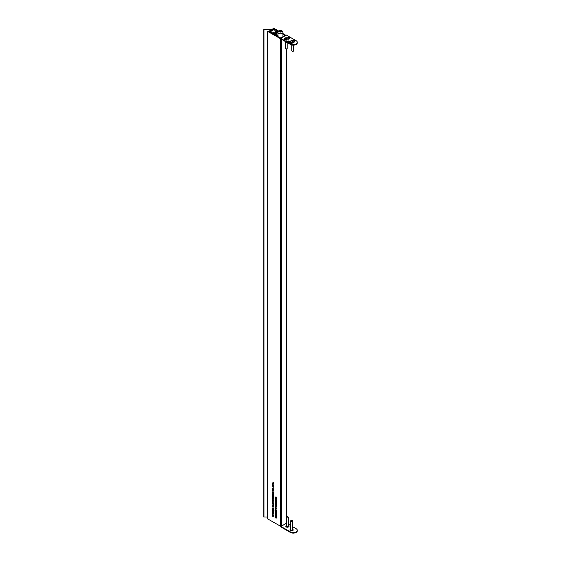 <?xml version="1.0" encoding="UTF-8"?>
<svg xmlns="http://www.w3.org/2000/svg" width="561" height="561" viewBox="0 0 561 561"><rect width="100%" height="100%" fill="white"/><g stroke="black" fill="none" stroke-linecap="round" stroke-linejoin="round"><path stroke-width="0.84" d="M290.451 43.954A3.99 2.307 0 0 0 294.798 44.452A3.99 2.307 0 0 0 297.267 42.327L297.267 42.832A3.99 2.307 180 0 1 294.798 44.964A3.99 2.307 180 0 1 290.451 44.466L290.451 43.954L280.339 38.127L280.9 37.727L279.995 37.917L268.102 31.157L267.639 31.374L267.66 518.89L267.66 31.409L280.696 38.814M272.723 486.233L273.452 486.492L273.466 487.151L272.309 486.969L273.326 487.046L272.863 486.149M273.466 487.151L273.032 487.221M273.102 487.25L273.908 486.899M272.45 488.589L272.302 488.021L273.894 489.101L273.228 488.715L273.452 489.374L272.856 489.711L272.274 488.694L272.646 488.217M273.452 489.374L273.032 489.613M272.962 492.39L273.27 493.168L272.253 492.228L273.137 492.39M273.207 492.481L272.842 492.789M275.661 514.072L276.321 514.297L276.328 515.804L275.171 515.573L276.187 515.692L275.178 514.682L276.194 514.802L275.795 513.995M276.328 515.804L275.928 515.847M275.788 515.769L276.307 515.622M275.619 514.942L276.314 514.732M276.18 513.168L276.748 513.441L276.741 514.171L276.173 513.14L275.696 513.638L275.149 512.698L275.591 512.41L275.311 512.803L275.703 513.476L276.047 513.252L275.703 513.476M275.584 512.466L275.149 512.698L275.591 512.41M276.138 511.835L276.636 512.221L276.398 511.548L276.79 512.312L275.654 512.263L275.156 511.359L275.619 511.036L275.64 512.095L276.138 511.835M276.384 512.438L276.776 512.137M276.79 512.312L276.384 512.593L276.79 512.354M275.64 512.095L275.977 511.744M276.405 510.208L276.804 510.959L276.398 511.225L275.163 510.005L275.647 509.676L276.271 510.159M275.774 510.314L276.832 510.973L276.398 511.225L276.797 510.994M276.166 510.734L275.654 510.896L276.096 510.636M276.363 508.168L275.227 507.354L276.363 508.168M275.907 508.308L276.208 509.086L275.199 508.147L275.907 508.308L275.626 508.568M276.152 508.399L275.788 508.708M275.865 499.101L275.262 498.175L276.426 498.259L275.402 498.259L275.998 499.024M275.444 498.07L275.879 497.951M275.788 497.895L275.402 498.259M275.661 499.465L276.412 499.746L276.391 500.349L275.795 499.388M275.276 499.676L276.264 501.008L276.412 500.405L276.405 501.38L275.409 500.054L275.269 500.7L275.276 499.676M275.409 501.478L275.269 500.91L276.861 501.99L276.194 501.604L276.419 502.263L275.823 502.6L275.241 501.583L275.612 501.106M276.419 502.263L275.998 502.502M275.626 504.612L276.384 504.886L276.356 505.496L275.76 504.535M272.681 493.336L273.866 494.017L273.193 493.631L273.424 494.262L272.26 494.08L273.284 494.15L272.814 493.252M273.424 494.262L272.983 494.325M272.408 494.956L273.228 495.132L273.221 496.12L272.239 495.054L272.828 494.725M273.41 495.735L273.27 496.092M272.639 499.599L273.368 499.858L273.382 500.524L272.218 500.342L273.242 500.412L272.779 499.514M273.382 500.524L272.948 500.587M273.018 500.615L273.817 500.265M272.751 502.291L272.758 501.127L272.506 502.081L272.197 501.303L273.165 501.352L273.368 501.983L272.751 502.291L273.235 501.913L272.898 501.225L272.891 502.207L273.361 501.836M272.884 501.05L272.337 501.359M272.365 501.204L272.786 500.987M273.144 511.415L273.712 511.688L273.705 512.417L273.137 511.387L272.653 511.884L272.113 510.945L272.555 510.657L272.274 511.05L272.66 511.723L273.011 511.499L272.66 511.723M272.548 510.713L272.113 510.945L272.555 510.657M272.625 512.319L273.284 512.544L273.291 514.051L272.134 513.82L273.151 513.939L272.141 512.929L273.158 513.049L272.758 512.242M273.291 514.051L272.891 514.093M272.751 514.016L273.27 513.869M272.583 513.189L273.277 512.978M272.611 514.619L273.27 514.844L273.277 516.351L272.12 516.12L273.137 516.239L272.127 515.229L273.144 515.349L272.744 514.542M273.277 516.351L272.877 516.393M272.737 516.316L273.256 516.169M272.569 515.489L273.263 515.279M275.816 496.864L276.889 497.319L275.97 496.948L276.426 498.035L275.893 497.039L275.29 497.446L275.956 496.78M273.102 510.082L273.6 510.468L273.361 509.795L273.754 510.559L272.618 510.51L272.12 509.605L272.583 509.283L272.604 510.342L273.102 510.082M273.347 510.685L273.74 510.384M273.754 510.559L273.347 510.84L273.754 510.601M272.604 510.342L272.941 509.991M273.368 508.455L273.768 509.206L273.361 509.472L272.127 508.252L272.611 507.922L273.235 508.406M272.562 509.353L273.06 508.883L272.737 508.561M273.193 505.173L273.789 505.749L273.326 505.868L272.19 504.823L273.193 505.173M275.647 516.372L276.307 516.597L276.314 518.105L275.156 517.873L276.173 517.992L275.163 516.983L276.18 517.102L275.781 516.295M276.314 518.105L275.914 518.147M275.774 518.069L276.293 517.922M275.605 517.242L276.3 517.032M267.66 518.89L280.619 526.26L280.619 38.779M272.337 506.001L273.158 506.176L273.151 507.165L272.162 506.099L272.751 505.77M273.34 506.779L273.2 507.137M273.361 503.603L273.116 503.988L273.796 504.542L272.197 503.617L272.183 502.915L272.779 502.579L273.27 503.897M272.365 502.81L272.779 502.579M272.772 499.192L272.779 498.028L272.527 498.981L272.218 498.203L273.186 498.252L273.389 498.883L272.772 499.192L273.249 498.813L272.919 498.126L272.912 499.115L273.382 498.736M272.905 497.958L272.358 498.266M272.38 498.105L272.807 497.888M273.242 497.291L273.838 497.866L273.375 497.993L272.246 496.948L273.242 497.291M272.632 496.394L273.389 496.667L273.361 497.27L272.765 496.31M276.405 503.897L276.384 504.57L275.248 503.911L275.234 503.21L275.83 502.88L276.321 504.206M275.409 503.105L275.83 502.88M275.381 506.26L275.234 505.692L276.832 506.772L276.166 506.387L276.384 507.046L275.795 507.382L275.213 506.366L275.584 505.889M276.384 507.046L275.963 507.284M272.821 491.289L272.828 490.132L272.576 491.078L272.267 490.3L273.235 490.356L273.445 490.98L272.962 491.205M272.962 490.055L272.408 490.363M272.436 490.202L272.856 489.984M273.48 485.454L273.452 486.128L272.316 485.468L272.302 484.767L272.898 484.431L273.389 485.756M272.485 484.662L272.898 484.431M272.478 483.112L272.898 482.832L273.488 483.905L273.221 484.346L272.905 483L272.569 483.968L272.316 483.21L272.898 482.832M273.151 484.171L273.48 483.736M273.032 482.923L272.45 483.294M272.716 488.435L272.948 488.042M273.894 489.122L273.298 489.458M273.193 492.579L272.695 491.969M276.629 515.44L276.054 514.682M275.584 512.445L276.026 512.151M276.643 513.112L276.131 513.378M276.082 511.842L276.412 511.485M275.598 511.106L276.061 510.776M276.825 512.34L276.503 511.948M275.605 509.746L276.089 509.423M276.138 508.497L275.633 507.887M275.703 497.923L276.321 497.691M275.682 501.324L275.914 500.931M276.853 502.011L276.264 502.347M273.859 494.003L273.277 494.157M272.674 494.802L273.263 494.465M273.663 495.861L273.256 495.812M273.586 502.116L273.186 502.032M272.632 501.043L273.221 500.728M272.548 510.692L272.99 510.398M273.607 511.359L273.095 511.625M273.593 513.687L273.018 512.929M273.579 515.98L273.004 515.229M275.724 497.151L275.977 496.794M273.046 510.089L273.375 509.732M273.789 510.587L273.466 510.194M273.796 509.22L273.06 508.883M272.569 507.993L273.053 507.67M276.615 517.733L276.04 516.983M272.604 505.847L273.193 505.51M273.586 506.906L273.186 506.856M272.625 502.663L273.221 502.326M273.6 499.024L273.207 498.932M272.653 497.944L273.242 497.628M275.668 502.958L276.264 502.621M275.647 506.106L275.879 505.713M276.825 506.793L276.229 507.13M273.656 491.12L273.256 491.036M272.702 490.041L273.291 489.732M272.744 484.515L273.333 484.178M272.751 482.951L273.333 482.572M282.905 34.088L284.757 35.168L284.427 35.694L285.114 35.371M278.551 31.016L273.488 28.05L273.039 28.225L278.242 31.353M285.9 35.322L282.905 33.569M281.236 39.144L281.236 526.26L286.25 523.364L286.25 49.144L285.598 48.772A0.933 0.54 0 0 0 286.916 48.772A0.933 0.54 0 0 0 287.19 48.386L287.19 42.587M286.25 523.006L286.25 523.364M281.236 526.26L280.619 526.26M273.06 510.258L272.618 510.51M275.724 496.962L275.29 497.221M276.04 508.329L275.654 508.554M275.963 508.455L275.528 508.715M276.096 512.011L275.654 512.263M273.095 492.411L272.709 492.635M273.018 492.544L272.583 492.796M273.466 485.3L272.898 484.592L272.443 484.851L272.884 485.637L273.34 485.37L272.884 485.637M273.025 484.515L272.443 484.851M273.347 503.448L272.779 502.74L272.323 503.007L272.765 503.785L273.221 503.526L272.765 503.785M272.905 502.67L272.323 503.007M276.398 503.743L275.823 503.035L275.374 503.301L275.816 504.08L276.264 503.82L275.816 504.08M275.949 502.965L275.374 503.301M273.011 488.428L272.415 488.771L272.863 489.55L273.312 489.29L272.87 488.505L272.415 488.771M273.438 489.22L272.863 489.55M275.97 501.317L275.381 501.66L275.823 502.439L276.278 502.179L275.837 501.394L275.381 501.66M276.405 502.109L275.823 502.439M275.942 506.099L275.353 506.443L275.795 507.221L276.25 506.962L275.802 506.176L275.353 506.443M276.377 506.885L275.795 507.221M273.403 495.58L272.821 494.879L272.373 495.139L272.814 495.903L273.27 495.658L272.814 495.903M272.948 494.809L272.373 495.139M273.326 506.625L272.751 505.924L272.302 506.183L272.744 506.948L273.2 506.695L272.744 506.948M272.877 505.854L272.302 506.183M276.419 510.23L275.984 510.489L275.647 509.837L275.654 510.734M275.767 509.767L275.325 510.096M273.382 508.476L272.948 508.736L272.611 508.084L272.618 508.981M272.73 508.014L272.288 508.343M272.969 490.23L272.962 491.212L273.081 490.16M273.431 490.833L272.962 491.212M276.783 510.776L276.405 510.363L276.405 511.071M276.517 510.293L276.145 510.573M273.747 509.023L273.368 508.61L273.361 509.318M273.48 508.539L273.109 508.82M279.371 31.178L279.644 31.774L281.454 31.5L281.173 30.897L280.135 30.736L279.371 31.178M280.135 31.851L280.135 30.736M281.173 31.661L281.173 30.897M270.192 31.213L271.363 31.991L270.816 31.346L273.375 29.873L274.483 30.182L272.955 29.509A11.76 6.788 0 0 0 271.44 30.231A11.76 6.788 0 0 0 270.192 31.1L269.785 31.185M278.032 36.114L272.492 32.804L278.102 36.163L277.667 36.416L269.518 31.437A0.624 0.358 0 0 1 269.476 30.96A12.854 7.426 0 0 1 270.956 29.95A12.854 7.426 0 0 1 271.622 29.586L271.559 29.621M277.947 32.026L275.893 30.841L277.976 31.921M278.144 31.507L273.53 29.123A0.624 0.358 0 0 0 272.702 29.095L263.986 29.298L271.559 29.488M278.004 35.469L273.838 33.064A0.624 0.358 0 0 1 273.838 32.559L275.472 31.612L275.472 34.011M277.919 32.517L276.356 31.612A0.624 0.358 0 0 0 275.472 31.612M270.192 31.1L269.785 31.136M263.733 29.495L263.733 516.969L267.639 517.046M263.986 29.635L263.986 517.116M269.624 31.5L269.624 32.019M272.955 29.509L272.955 30.161M271.44 30.231L271.44 31.051M273.144 29.509L273.144 30.028M293.361 51.163L292.695 51.542L292.036 51.163A0.933 0.54 0 0 0 293.361 51.163A0.933 0.54 0 0 0 293.634 50.785L293.634 45.132M294.153 42.173A2.062 1.185 0 0 0 294.153 40.49A2.062 1.185 0 0 0 291.243 40.49A2.062 1.185 0 0 0 291.243 42.173A2.062 1.185 0 0 0 294.153 42.173A2.027 1.171 0 0 0 294.132 40.532A2.027 1.171 0 0 0 291.271 40.525A2.027 1.171 0 0 0 291.25 42.18M293.445 41.023L292.127 40.925L292.4 41.416L291.944 41.689L293.27 41.787L292.996 41.304L293.445 41.023M291.762 44.971L291.762 50.785A0.933 0.54 0 0 0 292.036 51.163L292.695 51.542M287.702 39.782A2.027 1.171 0 0 0 287.688 38.134A2.027 1.171 0 0 0 284.827 38.134A2.027 1.171 0 0 0 284.813 39.782L284.799 39.782A2.062 1.185 0 0 0 287.716 39.782A2.062 1.185 0 0 0 287.716 38.099A2.062 1.185 0 0 0 284.799 38.099A2.062 1.185 0 0 0 284.799 39.782M287.008 38.632L285.682 38.534L285.956 39.018L285.507 39.298L286.832 39.396L286.559 38.905L287.008 38.632M285.318 41.507L285.318 48.386A0.933 0.54 0 0 0 285.598 48.772L286.257 49.151L286.916 48.772M291.552 520.278L292.211 520.657A0.933 0.54 180 0 1 292.484 521.043A0.933 0.54 180 0 1 291.909 521.541A0.933 0.54 180 0 1 290.886 521.421A0.933 0.54 180 0 1 290.612 521.043A0.933 0.54 180 0 1 290.886 520.657L291.552 520.278L292.211 520.657M292.484 521.043L292.484 529.57A0.933 0.54 180 0 1 291.909 530.075A0.933 0.54 180 0 1 290.886 529.956A0.933 0.54 180 0 1 290.612 529.57L290.612 521.043M292.695 529.472L292.695 529.472A1.62 0.94 180 0 1 293.165 530.054M287.4 516.555L288.066 516.94A0.933 0.54 180 0 1 288.34 517.319A0.933 0.54 180 0 1 287.765 517.824A0.933 0.54 180 0 1 286.741 517.705A0.933 0.54 180 0 1 286.468 517.319A0.933 0.54 180 0 1 286.741 516.94L287.4 516.555L288.066 516.94M288.34 517.319L288.34 525.853A0.933 0.54 180 0 1 287.765 526.351A0.933 0.54 180 0 1 286.741 526.239A0.933 0.54 180 0 1 286.468 525.853L286.468 517.319M288.55 525.755L288.55 525.755A1.62 0.94 180 0 1 289.02 526.337M285.787 526.337A1.62 0.94 180 0 1 286.257 525.755L286.468 525.629M286.468 525.496A1.62 0.94 0 0 0 285.78 526.26A1.62 0.94 0 0 0 286.257 526.926A1.62 0.94 0 0 0 288.024 527.13A1.62 0.94 0 0 0 289.027 526.26A1.62 0.94 0 0 0 288.55 525.601A1.62 0.94 0 0 0 288.34 525.496M289.932 530.054A1.62 0.94 180 0 1 290.402 529.472L290.612 529.346M292.484 529.212A1.62 0.94 180 0 1 292.695 529.318A1.62 0.94 180 0 1 293.172 529.977A1.62 0.94 180 0 1 292.169 530.846A1.62 0.94 180 0 1 290.402 530.643A1.62 0.94 180 0 1 289.932 529.977A1.62 0.94 180 0 1 290.612 529.212M290.451 532.452L290.451 531.94A3.99 2.307 0 0 0 294.798 532.438A3.99 2.307 0 0 0 297.267 530.313L297.267 530.818A3.99 2.307 180 0 1 294.798 532.95A3.99 2.307 180 0 1 290.451 532.452L280.696 526.821L280.717 526.302M297.267 530.313A3.99 2.307 0 0 0 296.096 528.679L292.484 526.597M290.451 531.94L280.696 526.309M290.612 525.517L288.34 524.205M288.333 42.229L289.469 41.57L288.333 42.229M289.448 42.867L290.135 42.306L290.612 42.797L289.448 42.867M290.163 42.559L290.612 42.797M289.918 43.141L290.374 42.58M291.306 43.912L292.232 43.19L291.348 43.702M291.145 43.863L291.671 43.344M288.985 37.987L289.539 37.846L289.076 38.064M287.863 37.335L288.41 37.201L287.954 37.412M297.267 42.327A3.99 2.307 0 0 0 296.096 40.694L286.348 35.07L285.858 35.35A0.933 0.54 -120 0 0 285.395 35.301L280.717 38.001A0.933 0.54 60 0 1 281.187 38.05L285.858 35.35M290.451 44.466L280.696 38.835L281.187 38.05M288.326 37.636L289.167 37.643L288.326 37.636M288.796 37.91L289.294 37.72L288.796 37.91M289.378 38.211L289.932 38.078L289.469 38.288M290.935 43.442L290.458 43.47L290.486 43.001L291.306 42.973L291.215 43.449L290.605 43.099M290.458 43.47L290.486 43.001L291.306 42.973L291.25 43.428M289.055 42.643L288.663 42.159L289.672 42.026L289.055 42.643M288.698 42.454L289.09 42.138M289.09 42.236L289.623 42.306M289.055 42.054L289.806 42.313M287.386 41.675L288.361 40.932L288.929 41.276L287.386 41.675M287.316 41.64L288.361 41.037L288.873 41.605M290.458 43.569L290.486 43.099M291.306 43.071L291.25 43.534M290.738 43.022L291.278 43.183M289.392 42.839L290.135 42.306M289.21 42.461L288.817 42.243L289.385 42.384M288.277 42.194L289.322 41.486M287.982 41.332L288.782 41.339M284.203 35.56L284.203 35.988M273.039 28.302L273.039 29.018M279.532 30.827A1.248 0.722 0 0 0 279.532 31.844A1.248 0.722 0 0 0 281.292 31.844A1.248 0.722 0 0 0 281.292 30.827A1.248 0.722 0 0 0 279.532 30.827M282.176 33.372A2.496 1.438 180 0 1 279.455 33.688A2.496 1.438 180 0 1 277.919 32.356L278.908 30.764C280.984 29.88 282.316 30.413 282.905 32.356A2.496 1.438 180 0 1 282.176 33.372M269.518 31.437L269.518 31.963M278.102 36.311L278.102 36.844M273.838 32.559L273.838 33.064M276.356 31.612L276.356 34.516M273.088 29.277L273.088 30.063M273.004 29.277L273.004 30.126M292.554 41.542L292.554 41.177M292.618 41.535L292.618 41.184M292.779 41.535L292.779 41.184M292.835 41.542L292.835 41.177M286.117 39.144L286.117 38.779M286.173 39.137L286.173 38.786M286.334 39.137L286.334 38.786M286.398 39.144L286.398 38.779M267.639 518.848L267.639 31.374M286.376 523.182L286.376 49.08M273.011 29.018L273.011 28.267M284.182 36.002L284.182 35.525M276.545 517.018L276.11 517.277M276.538 517.915L276.103 518.168M273.943 510.44L273.502 510.692M273.256 510.103L272.821 510.356M273.509 515.264L273.074 515.524M273.502 516.162L273.067 516.415M273.523 512.964L273.088 513.224M273.516 513.862L273.081 514.114M273.347 511.499L272.905 511.758M272.814 510.559L272.373 510.819M272.891 500.84L272.45 501.092M273.6 500.356L273.165 500.615M272.912 497.74L272.471 498M273.642 494.094L273.207 494.353M275.942 497.747L275.507 498.007M276.082 508.308L275.64 508.561M275.872 507.789L275.43 508.042M276.398 508.245L275.963 508.504M276.594 508.652L276.152 508.904M276.98 512.193L276.538 512.445M276.293 511.856L275.858 512.109M276.384 513.252L275.942 513.511M275.851 512.312L275.409 512.572M276.559 514.717L276.124 514.977M276.552 515.615L276.117 515.868M272.927 491.871L272.485 492.123M273.459 492.327L273.018 492.586M273.649 492.733L273.207 492.986M272.962 489.837L272.527 490.097M273.691 486.99L273.249 487.25M273.025 482.712L272.59 482.965M273.649 483.884L273.207 484.143M273.642 485.412L273.207 485.672M273.011 484.304L272.576 484.564M273.53 503.561L273.088 503.82M272.891 502.453L272.457 502.712M276.573 503.862L276.138 504.115M275.942 502.754L275.5 503.007M272.983 488.217L272.548 488.477M273.621 489.325L273.186 489.585M275.949 501.106L275.514 501.366M276.587 502.214L276.145 502.467M275.921 505.889L275.479 506.141M276.552 506.997L276.117 507.249M273.579 495.679L273.144 495.938M272.941 494.592L272.499 494.844M273.509 506.723L273.074 506.983M272.87 505.636L272.429 505.889M276.307 510.489L275.865 510.748M275.872 509.563L275.437 509.816M273.27 508.736L272.828 508.995M272.835 507.81L272.401 508.063M273.544 501.948L273.109 502.207M273.614 490.952L273.179 491.205M273.565 498.848L273.123 499.108M277.001 510.826L276.559 511.078M276.678 510.103L276.243 510.356M273.964 509.072L273.523 509.325M273.642 508.35L273.207 508.603M277.919 35.42L277.919 32.356M282.905 36.738L282.905 32.356M269.336 31.185L269.336 31.858M278.158 36.241L278.158 36.879"/></g></svg>

